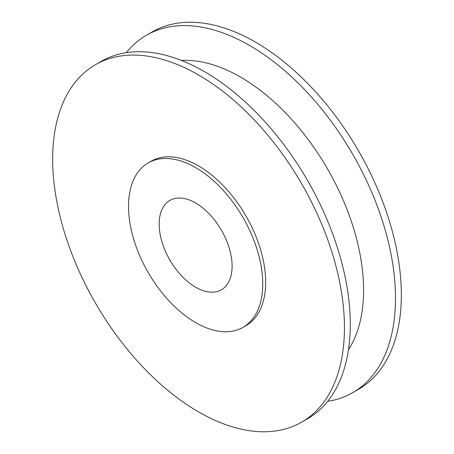 <?xml version="1.0" encoding="UTF-8"?>
<svg xmlns="http://www.w3.org/2000/svg" width="454" height="454" viewBox="0 0 454 454"><rect width="100%" height="100%" fill="white"/><g stroke="black" fill="none" stroke-linecap="round" stroke-linejoin="round"><path stroke-width="0.68" d="M301.711 422.106L307.551 418.741A206.326 119.124 -120 0 0 339.178 253.406A206.326 119.124 -120 0 0 204.385 71.59A206.326 119.124 -120 0 0 101.225 61.375L95.391 64.74A206.326 119.124 -120 0 0 63.764 230.076A206.326 119.124 -120 0 0 198.551 411.891A206.326 119.124 -120 0 0 301.711 422.106A206.326 119.124 -120 0 0 333.338 256.777A206.326 119.124 -120 0 0 198.551 74.961A206.326 119.124 -120 0 0 95.391 64.74M243.089 327.306L246.006 325.62A94.909 54.798 -120 0 0 260.556 249.569A94.909 54.798 -120 0 0 198.551 165.931A94.909 54.798 -120 0 0 151.097 161.232L148.18 162.918A94.909 54.798 -120 0 0 133.629 238.969A94.909 54.798 -120 0 0 195.634 322.601A94.909 54.798 -120 0 0 243.089 327.306A94.909 54.798 -120 0 0 257.634 251.249A94.909 54.798 -120 0 0 195.634 167.617A94.909 54.798 -120 0 0 148.18 162.918M195.634 202.995A51.58 29.782 -120 0 0 169.841 200.441A51.58 29.782 -120 0 0 161.936 241.772A51.58 29.782 -120 0 0 195.634 287.223A51.58 29.782 -120 0 0 221.421 289.783A51.58 29.782 -120 0 0 229.332 248.446A51.58 29.782 -120 0 0 195.634 202.995M327.652 401.336A206.326 119.124 -120 0 0 352.775 392.625L358.609 389.26A206.326 119.124 -120 0 0 390.236 223.924A206.326 119.124 -120 0 0 255.449 42.108A206.326 119.124 -120 0 0 152.289 31.894L146.449 35.259A206.326 119.124 -120 0 0 126.348 52.664M352.775 392.625A206.326 119.124 -120 0 0 384.402 227.295A206.326 119.124 -120 0 0 249.615 45.479A206.326 119.124 -120 0 0 146.449 35.259M348.473 349.688A173.978 100.448 -120 0 0 240.569 77.112A173.978 100.448 -120 0 0 181.487 60.456"/></g></svg>
